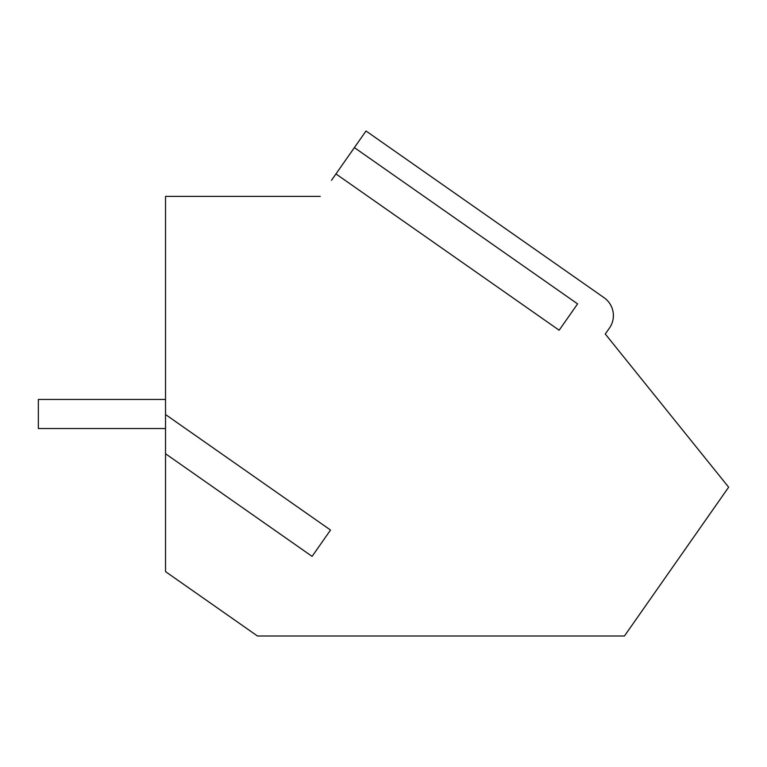 <?xml version="1.0" encoding="UTF-8"?>
<svg xmlns="http://www.w3.org/2000/svg" width="767" height="767" viewBox="0 0 767 767"><rect width="100%" height="100%" fill="white"/><g stroke="black" fill="none" stroke-linecap="round" stroke-linejoin="round"><path stroke-width="1.15" d="M165.528 428.513L38.35 428.513L38.35 399.454L165.528 399.454M165.528 453.748L165.528 414.525L330.519 530.055L312.092 556.382L165.528 453.748L165.528 571.626L257.453 635.996L624.453 635.996L728.65 487.198L605.278 334.019L609.449 328.065A21.802 21.802 0 0 0 604.089 297.711L366.012 131.004L331.478 180.322M605.278 334.019L609.449 328.065M320.223 196.4L165.528 196.4L165.528 414.525M354.383 147.6L577.589 303.885L559.153 330.213L335.956 173.927"/></g></svg>
